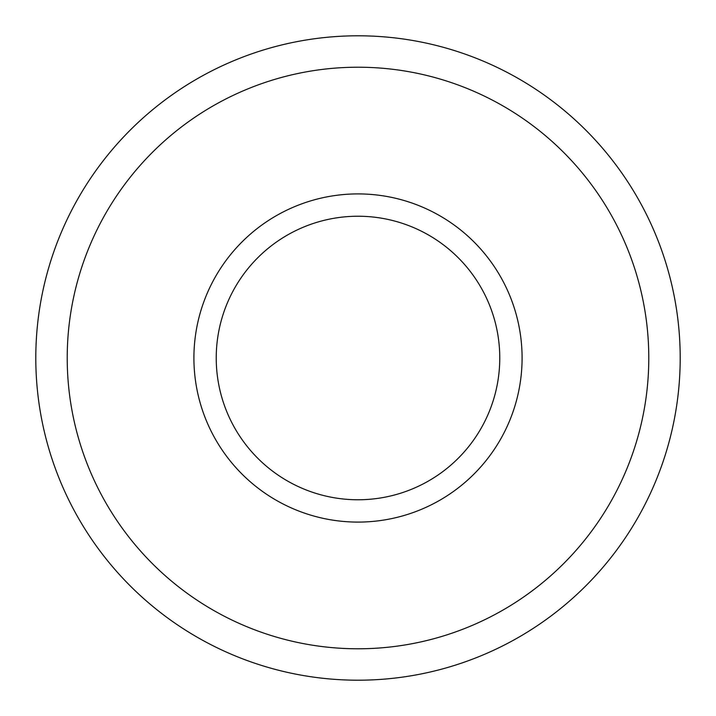 <?xml version="1.0" encoding="UTF-8"?>
<svg xmlns="http://www.w3.org/2000/svg" width="716" height="716" viewBox="0 0 716 716"><rect width="100%" height="100%" fill="white"/><g stroke="black" fill="none" stroke-linecap="round" stroke-linejoin="round"><path stroke-width="1.07" d="M680.2 358A322.2 322.2 0 0 1 358 680.2A322.2 322.2 0 0 1 35.8 358A322.2 322.2 0 0 1 358 35.8A322.2 322.2 0 0 1 680.2 358A322.2 322.2 0 0 1 358 680.2A322.2 322.2 0 0 1 35.8 358A322.2 322.2 0 0 1 358 35.8A322.2 322.2 0 0 1 680.2 358M648.785 358A290.786 290.786 0 0 1 358 648.785A290.786 290.786 0 0 1 67.215 358A290.786 290.786 0 0 1 358 67.215A290.786 290.786 0 0 1 648.785 358M193.911 358A164.089 164.089 0 0 0 358 522.089A164.089 164.089 0 0 0 522.089 358A164.089 164.089 0 0 0 358 193.911A164.089 164.089 0 0 0 193.911 358M216.232 358A141.768 141.768 0 0 0 358 499.768A141.768 141.768 0 0 0 499.768 358A141.768 141.768 0 0 0 358 216.232A141.768 141.768 0 0 0 216.232 358"/></g></svg>
